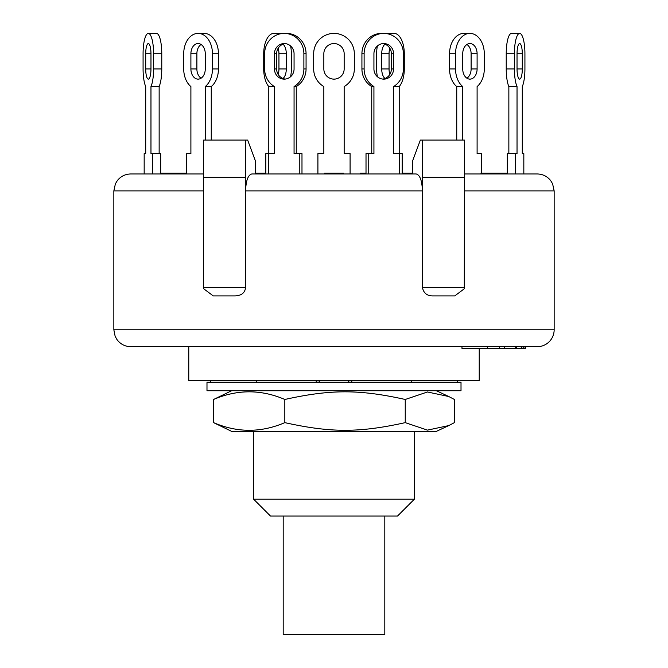 <?xml version="1.0" encoding="UTF-8"?>
<svg xmlns="http://www.w3.org/2000/svg" width="668" height="668" viewBox="0 0 668 668"><rect width="100%" height="100%" fill="white"/><g stroke="black" fill="none" stroke-linecap="round" stroke-linejoin="round"><path stroke-width="1" d="M299.79 173.964L299.79 153.64L301.986 153.64L301.986 173.964L317.91 173.964L317.91 153.64L323.838 153.64L323.838 86.564A20.324 20.324 0 0 1 313.676 68.963L313.676 53.724A20.324 20.324 0 0 1 334 33.4A20.324 20.324 0 0 1 354.324 53.724L354.324 68.963A20.324 20.324 0 0 1 344.162 86.564L344.162 153.64L350.09 153.64L350.09 173.964L360.369 173.964L360.369 173.112L366.014 173.112M203.598 173.964L130.778 173.964L144.171 173.964L144.171 153.64L145.707 153.64L145.707 86.564A20.324 5.26 90 0 1 143.077 68.963A20.324 5.26 90 0 0 145.707 86.564L145.707 153.64M152.496 173.964L152.496 153.64L160.679 153.64L160.679 173.964L161.247 173.964L161.247 173.112L183.558 173.112L183.558 173.964M464.293 288.768L464.402 177.346L464.293 288.768L454.774 295.899L433.023 295.899C427.094 295.949 423.554 293.127 422.418 287.432L422.418 190.898C422.042 180.619 419.963 174.974 416.189 173.964L251.811 173.964C248.037 174.974 245.958 180.619 245.582 190.898L245.582 140.088L203.598 140.088L203.598 287.432L203.598 177.346L245.582 177.346L245.582 287.432C245.022 292.826 241.482 295.648 234.977 295.899L213.226 295.899L203.707 288.768L203.598 287.432L245.582 287.432M416.189 173.964L411.688 173.964L411.688 173.112L402.178 173.112M276.001 346.7L537.222 346.7A16.934 16.934 0 0 0 554.156 329.767L554.156 190.898L552.603 183.809L550.683 180.627C547.234 176.31 542.75 174.089 537.222 173.964L464.402 173.964L481.294 173.964L481.294 153.64L477.102 153.64L477.102 86.564A20.324 14.37 -90 0 0 484.283 68.963L484.283 53.724L484.283 68.963M265.822 173.112L263.1 173.112L263.1 173.964L255.535 173.964L255.535 161.264L247.653 140.088L245.582 140.088M414.444 431.378L414.444 499.121L253.556 499.121L253.556 431.378M507.321 173.112L480.918 173.112M265.321 173.964L265.321 173.112M264.904 173.964L264.904 173.112M263.1 173.112L255.535 173.112M186.706 173.112L183.558 173.112M363.066 173.964L363.066 173.112M412.465 173.112L411.688 173.112M180.36 173.964L180.36 173.112M161.915 173.964L161.915 173.112M186.28 173.964L186.28 173.112M505.576 173.964L505.576 173.112M491.464 173.964L491.464 173.112M334.125 173.964L334.125 173.112L324.615 173.112L324.615 173.964L324.615 173.112M325.792 173.964L325.792 173.112L325.792 173.964M343.502 173.964L343.502 173.112L334.125 173.112M499.347 346.7L499.405 348.395L499.347 346.7M554.156 329.767L113.844 329.767L115.13 336.246L116.925 339.503C120.374 344.154 124.991 346.55 130.778 346.7L461.98 346.7L461.98 348.395L499.347 348.395M461.98 346.7L487.381 346.7L487.381 348.395M499.731 348.395L525.507 348.395L525.507 346.7L537.222 346.7M499.731 346.7L499.505 348.395M504.407 346.7L504.407 348.395M521.249 348.395L521.249 346.7L521.675 348.395M523.111 346.7L523.111 348.395M525.081 348.395L525.081 346.7L523.194 346.7L523.194 348.395M213.226 295.899L234.977 295.899M412.465 173.964L412.465 161.264L420.347 140.088L464.402 140.088L464.402 177.346L422.418 177.346L422.418 140.088M422.418 190.898L422.418 177.346L422.418 190.898L245.582 190.898M452.119 346.7L391.999 346.7M130.778 346.7L220.532 346.7M188.777 346.7L188.777 380.568L479.223 380.568L479.223 348.395M414.444 499.121L397.51 516.055L270.49 516.055L253.556 499.121M466.924 78.198A10.162 7.181 90 0 0 471.115 68.963L471.115 53.724A10.162 7.181 90 0 0 466.924 44.489M477.102 68.963A10.162 7.181 -90 0 1 469.913 79.125A10.162 7.181 -90 0 1 462.732 68.963L462.732 53.724A10.162 7.181 -90 0 1 469.913 43.562A10.162 7.181 -90 0 1 477.102 53.724L477.102 68.963L471.115 68.963M462.732 140.088L462.732 86.564L456.745 86.564A20.324 14.37 -90 0 1 449.556 68.963L449.556 53.724A20.324 14.37 -90 0 1 463.926 33.4L469.913 33.4A20.324 14.37 -90 0 1 484.283 53.724M462.732 86.564A20.324 14.37 -90 0 1 455.543 68.963L455.543 53.724A20.324 14.37 -90 0 1 469.913 33.4M456.745 140.088L456.745 86.564M522.293 86.564A20.324 5.26 -90 0 0 524.923 68.963A20.324 5.26 -90 0 1 522.293 86.564L522.293 153.64L522.293 86.564M284.251 33.4L286.438 33.4A20.324 19.631 90 0 1 306.069 53.724L306.069 68.963A20.324 19.631 90 0 1 296.258 86.564L294.062 86.564A20.324 19.631 90 0 0 303.882 68.963L303.882 53.724A20.324 19.631 90 0 0 284.251 33.4A20.324 19.631 90 0 0 264.62 53.724L263.71 53.724L263.71 68.963A20.324 10.162 90 0 0 268.786 86.564L274.439 86.564A20.324 19.631 90 0 1 264.62 68.963L264.62 53.724M285.345 43.629A10.162 9.811 -90 0 0 276.627 53.724L276.627 68.963A10.162 9.811 -90 0 0 285.345 79.058M294.062 68.963A10.162 9.811 90 0 1 284.251 79.125A10.162 9.811 90 0 1 274.439 68.963L274.439 53.724A10.162 9.811 90 0 1 284.251 43.562A10.162 9.811 90 0 1 294.062 53.724L294.062 68.963M268.711 173.964L268.711 153.64L274.439 153.64L274.439 86.564M296.258 153.64L296.258 86.564M299.79 153.64L294.062 153.64L294.062 86.564M377.403 76.72A20.324 10.162 90 0 1 376.635 68.963L376.635 53.724A20.324 10.162 90 0 1 377.403 45.967M385.01 78.473A10.162 5.077 90 0 1 381.72 68.963L381.72 53.724A10.162 5.077 90 0 1 385.01 44.213M389.845 48.28A10.162 5.077 -90 0 0 389.052 53.724L389.052 68.963A10.162 5.077 -90 0 0 389.845 74.407M399.214 153.64L399.214 86.564L393.561 86.564A20.324 19.631 -90 0 0 403.38 68.963L404.29 68.963L404.29 53.724A20.324 10.162 -90 0 0 394.128 33.4L386.797 33.4A20.324 10.162 90 0 1 390.07 34.485M399.214 86.564A20.324 10.162 -90 0 0 404.29 68.963M385.753 33.509A20.324 10.162 90 0 1 386.797 33.4M394.838 153.64L393.561 153.64L393.561 86.564M402.178 173.964L402.178 153.64L393.561 153.64M344.162 68.963A10.162 10.162 0 0 1 334 79.125A10.162 10.162 0 0 1 323.838 68.963L323.838 53.724A10.162 10.162 0 0 1 334 43.562A10.162 10.162 0 0 1 344.162 53.724L344.162 68.963M282.99 44.213A10.162 5.077 -90 0 1 286.28 53.724L286.28 68.963A10.162 5.077 -90 0 1 282.99 78.473M278.155 74.407A10.162 5.077 90 0 0 278.948 68.963L278.948 53.724A10.162 5.077 90 0 0 278.155 48.28M290.588 45.967A20.324 10.162 -90 0 1 291.365 53.724L291.365 68.963A20.324 10.162 -90 0 1 290.588 76.72M277.93 34.485A20.324 10.162 -90 0 1 281.203 33.4L273.863 33.4A20.324 10.162 90 0 0 263.71 53.724M281.203 33.4A20.324 10.162 -90 0 1 282.238 33.509M274.439 153.64L273.154 153.64M268.786 153.64L268.786 86.564M268.711 153.64L265.822 153.64L265.822 173.964M198.087 33.4L204.074 33.4A20.324 14.37 90 0 1 218.444 53.724L218.444 68.963A20.324 14.37 90 0 1 211.255 86.564L205.268 86.564A20.324 14.37 90 0 0 212.457 68.963L212.457 53.724A20.324 14.37 90 0 0 198.087 33.4A20.324 14.37 90 0 0 183.717 53.724L183.717 68.963L183.717 53.724M201.076 44.489A10.162 7.181 -90 0 0 196.885 53.724L196.885 68.963A10.162 7.181 -90 0 0 201.076 78.198M205.268 68.963A10.162 7.181 90 0 1 198.087 79.125A10.162 7.181 90 0 1 190.898 68.963L190.898 53.724A10.162 7.181 90 0 1 198.087 43.562A10.162 7.181 90 0 1 205.268 53.724L205.268 68.963M190.898 153.64L190.898 86.564A20.324 14.37 90 0 1 183.717 68.963A20.324 14.37 90 0 0 190.898 86.564L190.898 153.64L186.706 153.64L186.706 173.964M211.255 140.088L211.255 86.564M205.268 140.088L205.268 86.564M522.293 68.963A10.162 2.63 -90 0 1 519.662 79.125A10.162 2.63 -90 0 1 517.032 68.963L517.032 53.724A10.162 2.63 -90 0 1 519.662 43.562A10.162 2.63 -90 0 1 522.293 53.724L522.293 68.963L517.032 68.963M515.496 173.964L515.496 153.64L517.032 153.64L517.032 86.564A20.324 5.26 -90 0 1 514.402 68.963L514.402 53.724A20.324 5.26 -90 0 1 519.662 33.4A20.324 5.26 -90 0 1 524.923 53.724L524.923 68.963M517.032 86.564L508.857 86.564A20.324 5.26 -90 0 1 506.227 68.963L506.227 53.724A20.324 5.26 -90 0 1 511.488 33.4L519.662 33.4M508.857 153.64L508.857 86.564M507.321 173.964L507.321 153.64L515.496 153.64M523.829 173.964L523.829 153.64L522.293 153.64M148.338 33.4L156.512 33.4A20.324 5.26 90 0 1 161.773 53.724L161.773 68.963A20.324 5.26 90 0 1 159.143 86.564L150.968 86.564A20.324 5.26 90 0 0 153.598 68.963L153.598 53.724A20.324 5.26 90 0 0 148.338 33.4A20.324 5.26 90 0 0 143.077 53.724L143.077 68.963M150.968 68.963A10.162 2.63 90 0 1 148.338 79.125A10.162 2.63 90 0 1 145.707 68.963L145.707 53.724A10.162 2.63 90 0 1 148.338 43.562A10.162 2.63 90 0 1 150.968 53.724L150.968 68.963L145.707 68.963M159.143 153.64L159.143 86.564M152.496 153.64L150.968 153.64L150.968 86.564M382.655 79.058A10.162 9.811 90 0 0 391.373 68.963L391.373 53.724A10.162 9.811 90 0 0 382.655 43.629M393.561 68.963A10.162 9.811 -90 0 1 383.749 79.125A10.162 9.811 -90 0 1 373.93 68.963L373.93 53.724A10.162 9.811 -90 0 1 383.749 43.562A10.162 9.811 -90 0 1 393.561 53.724L393.561 68.963L391.373 68.963M368.21 173.964L368.21 153.64L373.93 153.64L373.93 86.564A20.324 19.631 -90 0 1 364.118 68.963L364.118 53.724A20.324 19.631 -90 0 1 383.749 33.4A20.324 19.631 -90 0 1 403.38 53.724L403.38 68.963M373.93 86.564L371.742 86.564A20.324 19.631 -90 0 1 361.922 68.963L361.922 53.724A20.324 19.631 -90 0 1 381.553 33.4L383.749 33.4M371.742 153.64L371.742 86.564M366.014 173.964L366.014 153.64L368.21 153.64M399.289 173.964L399.289 153.64M477.102 153.64L477.102 86.564M319.605 380.568L319.605 381.954L316.214 382.263L316.214 380.568M256.762 382.263L256.762 380.568M348.395 380.568L348.395 381.954L350.784 382.263M411.237 382.263L411.237 380.568M426.952 390.73L206.988 390.73L206.988 382.263L461.012 382.263L461.012 390.73L426.952 390.73M448.754 425.591L436.346 431.378L231.654 431.378L213.585 422.635C237.332 432.831 261.079 432.831 284.827 422.635C330.869 432.831 359.2 432.831 405.242 422.635L427.453 430.125L448.754 425.591L454.415 422.635L454.415 399.472L448.754 396.516L427.453 391.982L405.242 399.472C359.2 389.277 330.869 389.277 284.827 399.472C261.079 389.277 237.332 389.277 213.585 399.472L231.654 390.73M405.242 422.635L405.242 399.472M213.585 422.635L213.585 399.472M284.827 422.635L284.827 399.472M283.19 516.055L283.19 634.6L384.81 634.6L384.81 516.055M515.679 346.7L515.679 348.395M464.402 287.432L422.418 287.432M130.778 173.964C125.25 174.089 120.766 176.31 117.317 180.627L115.397 183.809L113.844 190.898L203.59 190.898M464.402 190.898L554.156 190.898M471.115 53.724L477.102 53.724M449.556 68.963L455.543 68.963M449.556 53.724L455.543 53.724M306.069 68.963L303.882 68.963M276.627 68.963L274.439 68.963M276.627 53.724L274.439 53.724M306.069 53.724L303.882 53.724M381.72 68.963L389.052 68.963M381.72 53.724L389.052 53.724M403.38 53.724L404.29 53.724M264.62 68.963L263.71 68.963M286.28 68.963L278.948 68.963M286.28 53.724L278.948 53.724M218.444 68.963L212.457 68.963M196.885 68.963L190.898 68.963M196.885 53.724L190.898 53.724M218.444 53.724L212.457 53.724M517.032 53.724L522.293 53.724M506.227 68.963L514.402 68.963M506.227 53.724L514.402 53.724M161.773 68.963L153.598 68.963M150.968 53.724L145.707 53.724M161.773 53.724L153.598 53.724M391.373 53.724L393.561 53.724M361.922 68.963L364.118 68.963M361.922 53.724L364.118 53.724M351.786 382.263L351.786 380.568M505.81 173.112L505.81 173.964M516.289 348.395L516.289 346.7M203.707 288.768L203.598 287.432M113.844 190.898L113.844 329.767M457.63 382.263L457.63 380.568M210.37 382.263L210.37 380.568M436.346 390.73L448.754 396.516"/></g></svg>
